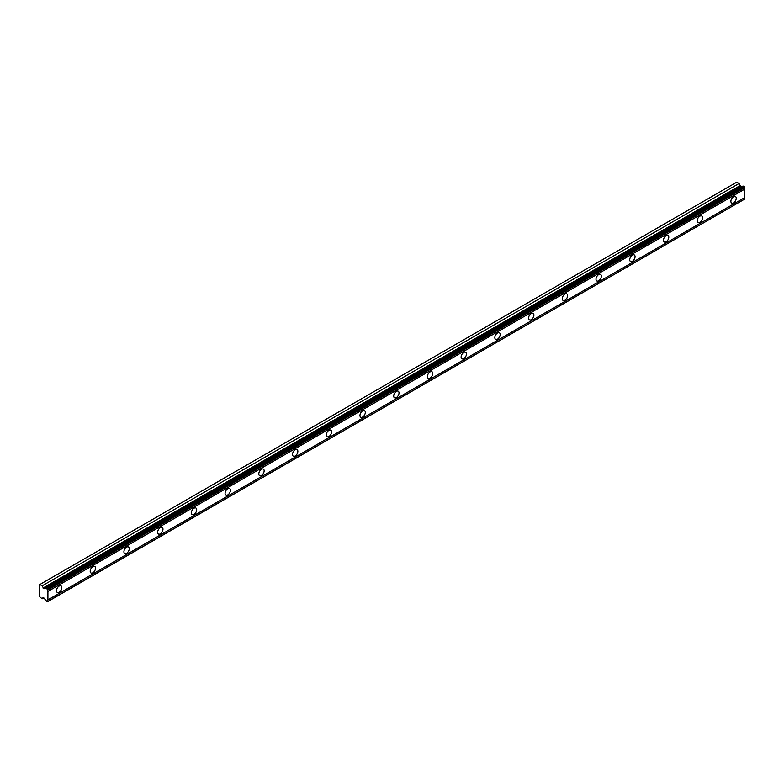 <?xml version="1.0" encoding="UTF-8"?>
<svg xmlns="http://www.w3.org/2000/svg" width="784" height="784" viewBox="0 0 784 784"><rect width="100%" height="100%" fill="white"/><g stroke="black" fill="none" stroke-linecap="round" stroke-linejoin="round"><path stroke-width="1.18" d="M733.559 202.88A3.773 2.176 120 0 0 736.029 199.548A3.773 2.176 120 0 0 735.451 196.529A3.773 2.176 120 0 0 733.559 196.715A3.773 2.176 120 0 0 731.09 200.038A3.773 2.176 120 0 0 731.668 203.066A3.773 2.176 120 0 0 733.559 202.88M59.153 592.243A3.773 2.176 120 0 0 61.622 588.921A3.773 2.176 120 0 0 61.034 585.893A3.773 2.176 120 0 0 59.153 586.079A3.773 2.176 120 0 0 56.683 589.411A3.773 2.176 120 0 0 57.261 592.43A3.773 2.176 120 0 0 59.153 592.243M92.875 572.781A3.773 2.176 120 0 0 95.334 569.449A3.773 2.176 120 0 0 94.756 566.42A3.773 2.176 120 0 0 92.875 566.607A3.773 2.176 120 0 0 90.405 569.939A3.773 2.176 120 0 0 90.983 572.967A3.773 2.176 120 0 0 92.875 572.781M126.596 553.308A3.773 2.176 120 0 0 129.056 549.986A3.773 2.176 120 0 0 128.478 546.958A3.773 2.176 120 0 0 126.596 547.144A3.773 2.176 120 0 0 124.127 550.466A3.773 2.176 120 0 0 124.705 553.494A3.773 2.176 120 0 0 126.596 553.308M160.308 533.835A3.773 2.176 120 0 0 162.778 530.513A3.773 2.176 120 0 0 162.2 527.485A3.773 2.176 120 0 0 160.308 527.671A3.773 2.176 120 0 0 157.849 531.003A3.773 2.176 120 0 0 158.427 534.031A3.773 2.176 120 0 0 160.308 533.835M194.03 514.373A3.773 2.176 120 0 0 196.5 511.041A3.773 2.176 120 0 0 195.922 508.022A3.773 2.176 120 0 0 194.03 508.208A3.773 2.176 120 0 0 191.57 511.531A3.773 2.176 120 0 0 192.149 514.559A3.773 2.176 120 0 0 194.03 514.373M227.752 494.9A3.773 2.176 120 0 0 230.222 491.578A3.773 2.176 120 0 0 229.643 488.55A3.773 2.176 120 0 0 227.752 488.736A3.773 2.176 120 0 0 225.282 492.068A3.773 2.176 120 0 0 225.87 495.086A3.773 2.176 120 0 0 227.752 494.9M261.474 475.437A3.773 2.176 120 0 0 263.943 472.105A3.773 2.176 120 0 0 263.365 469.087A3.773 2.176 120 0 0 261.474 469.273A3.773 2.176 120 0 0 259.004 472.595A3.773 2.176 120 0 0 259.582 475.623A3.773 2.176 120 0 0 261.474 475.437M295.196 455.965A3.773 2.176 120 0 0 297.665 452.642A3.773 2.176 120 0 0 297.077 449.614A3.773 2.176 120 0 0 295.196 449.8A3.773 2.176 120 0 0 292.726 453.132A3.773 2.176 120 0 0 293.304 456.151A3.773 2.176 120 0 0 295.196 455.965M328.917 436.502A3.773 2.176 120 0 0 331.377 433.17A3.773 2.176 120 0 0 330.799 430.142A3.773 2.176 120 0 0 328.917 430.338A3.773 2.176 120 0 0 326.448 433.66A3.773 2.176 120 0 0 327.026 436.688A3.773 2.176 120 0 0 328.917 436.502M362.639 417.029A3.773 2.176 120 0 0 365.099 413.707A3.773 2.176 120 0 0 364.521 410.679A3.773 2.176 120 0 0 362.639 410.865A3.773 2.176 120 0 0 360.17 414.187A3.773 2.176 120 0 0 360.748 417.215A3.773 2.176 120 0 0 362.639 417.029M396.351 397.557A3.773 2.176 120 0 0 398.821 394.234A3.773 2.176 120 0 0 398.243 391.206A3.773 2.176 120 0 0 396.351 391.392A3.773 2.176 120 0 0 393.891 394.724A3.773 2.176 120 0 0 394.47 397.753A3.773 2.176 120 0 0 396.351 397.557M430.073 378.094A3.773 2.176 120 0 0 432.543 374.762A3.773 2.176 120 0 0 431.964 371.743A3.773 2.176 120 0 0 430.073 371.93A3.773 2.176 120 0 0 427.613 375.252A3.773 2.176 120 0 0 428.191 378.28A3.773 2.176 120 0 0 430.073 378.094M463.795 358.621A3.773 2.176 120 0 0 466.264 355.299A3.773 2.176 120 0 0 465.686 352.271A3.773 2.176 120 0 0 463.795 352.457A3.773 2.176 120 0 0 461.325 355.789A3.773 2.176 120 0 0 461.913 358.807A3.773 2.176 120 0 0 463.795 358.621M497.517 339.158A3.773 2.176 120 0 0 499.986 335.826A3.773 2.176 120 0 0 499.408 332.808A3.773 2.176 120 0 0 497.517 332.994A3.773 2.176 120 0 0 495.047 336.316A3.773 2.176 120 0 0 495.625 339.345A3.773 2.176 120 0 0 497.517 339.158M531.238 319.686A3.773 2.176 120 0 0 533.708 316.364A3.773 2.176 120 0 0 533.13 313.335A3.773 2.176 120 0 0 531.238 313.522A3.773 2.176 120 0 0 528.769 316.854A3.773 2.176 120 0 0 529.347 319.872A3.773 2.176 120 0 0 531.238 319.686M564.96 300.223A3.773 2.176 120 0 0 567.42 296.891A3.773 2.176 120 0 0 566.842 293.873A3.773 2.176 120 0 0 564.96 294.059A3.773 2.176 120 0 0 562.491 297.381A3.773 2.176 120 0 0 563.069 300.409A3.773 2.176 120 0 0 564.96 300.223M598.682 280.75A3.773 2.176 120 0 0 601.142 277.428A3.773 2.176 120 0 0 600.564 274.4A3.773 2.176 120 0 0 598.682 274.586A3.773 2.176 120 0 0 596.212 277.918A3.773 2.176 120 0 0 596.791 280.937A3.773 2.176 120 0 0 598.682 280.75M632.394 261.288A3.773 2.176 120 0 0 634.864 257.956A3.773 2.176 120 0 0 634.285 254.927A3.773 2.176 120 0 0 632.394 255.114A3.773 2.176 120 0 0 629.934 258.446A3.773 2.176 120 0 0 630.512 261.474A3.773 2.176 120 0 0 632.394 261.288M666.116 241.815A3.773 2.176 120 0 0 668.585 238.493A3.773 2.176 120 0 0 668.007 235.465A3.773 2.176 120 0 0 666.116 235.651A3.773 2.176 120 0 0 663.656 238.973A3.773 2.176 120 0 0 664.234 242.001A3.773 2.176 120 0 0 666.116 241.815M699.838 222.342A3.773 2.176 120 0 0 702.307 219.02A3.773 2.176 120 0 0 701.729 215.992A3.773 2.176 120 0 0 699.838 216.178A3.773 2.176 120 0 0 697.378 219.51A3.773 2.176 120 0 0 697.956 222.538A3.773 2.176 120 0 0 699.838 222.342M43.786 588.735L42.16 585.844L39.866 584.511L39.2 584.903L39.2 596.35L42.16 598.819L43.11 597.516L43.786 597.81L45.717 600.23A1.313 0.755 60 0 1 46.423 601.122L47.373 601.828L47.912 601.357A1.313 0.755 60 0 1 47.912 599.868L47.912 591.43A1.313 0.755 60 0 1 47.912 589.94L46.423 588.47A1.313 0.755 60 0 1 46.305 588.568A1.313 0.755 60 0 1 45.717 588.539L43.786 588.735L740.674 186.386L739.057 183.495L736.754 182.172L39.866 584.511M46.423 588.47L743.31 186.122L744.8 187.601A1.313 0.755 60 0 0 744.8 189.091L47.912 591.43M47.912 601.514L744.8 199.018A1.313 0.755 60 0 1 744.8 197.529L744.8 189.091M743.046 186.278A1.313 0.755 -120 0 1 742.605 186.2L740.674 186.386M47.912 589.94L744.8 187.601M744.8 197.529L47.912 599.868M744.8 199.018L47.912 601.357M43.826 597.859L42.16 598.819M739.057 183.495L42.16 585.844M742.605 186.2L45.717 588.539M47.912 589.784L744.8 187.445M47.373 588.853L744.261 186.504M743.555 186.102L46.668 588.441M739.91 185.71L43.022 588.049"/></g></svg>

